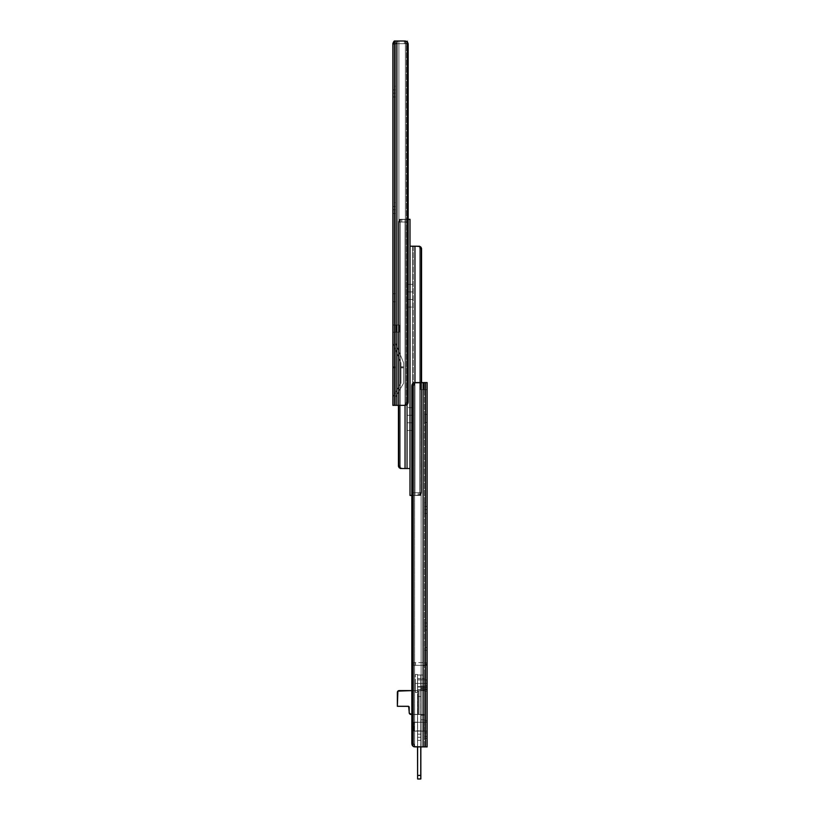 <?xml version="1.0" encoding="UTF-8"?>
<svg xmlns="http://www.w3.org/2000/svg" width="820" height="820" viewBox="0 0 820 820"><rect width="100%" height="100%" fill="white"/><g stroke="black" fill="none" stroke-linecap="round" stroke-linejoin="round"><path stroke-width="0.61" stroke-dasharray="4.1 3.07" d="M398.879 332.182L398.879 325.007L399.535 325.007L399.535 332.182L398.879 332.182L398.879 325.007L395.568 325.007L395.568 332.182L395.568 325.007L395.568 332.182L395.568 325.007L395.568 332.182L399.535 332.182L399.535 325.007L399.535 332.182L399.535 325.007L398.879 325.007L398.879 332.182L395.568 332.182L395.568 325.007L399.022 325.007L399.022 332.182L395.568 332.182L396.398 332.182L396.398 325.007L396.306 332.182L396.306 325.007L395.568 325.007L395.568 332.182L395.568 325.007L396.275 325.007L396.275 332.182L396.398 325.007L396.275 332.182L395.568 332.182L396.398 332.182L396.306 325.007L396.398 332.182L395.568 332.182L399.535 332.182L395.568 332.182L395.568 325.007L399.535 325.007L395.568 325.007L398.879 325.007L398.879 332.182L399.535 332.182L399.535 325.007L395.568 325.007L395.568 332.182L396.275 332.182L396.275 325.007L395.568 325.007L396.306 325.007L396.306 332.182L395.568 332.182L395.568 325.007L395.568 332.182L399.022 332.182L399.022 325.007L399.535 332.182L395.568 332.182L398.879 332.182M392.872 301.791L392.872 293.724L395.568 293.724L395.568 301.791L392.872 301.791L392.872 293.724L392.872 301.791L395.568 301.791L395.568 293.724L395.568 301.791L395.568 293.724L392.872 293.724L392.872 301.791M392.872 202.724L392.872 206.496L395.568 206.496L395.568 202.724L392.872 202.724L395.568 202.724L395.568 213.487L395.568 206.496L392.872 206.496L392.872 202.796L392.872 213.487L392.872 206.496L392.872 213.487L392.872 209.725L395.568 209.725L392.872 209.725L395.568 209.725L395.568 213.487L395.568 206.496L392.872 206.496L392.872 202.724M392.872 86.182L392.872 89.954L395.568 89.954L395.568 86.182L392.872 86.182L395.568 86.182L395.568 96.944L395.568 89.954L392.872 89.954L392.872 86.254L392.872 96.944L392.872 89.954L392.872 96.944L392.872 93.172L395.568 93.172L392.872 93.172L395.568 93.172L395.568 96.944L395.568 89.954L392.872 89.954L392.872 86.182M392.954 44.106L394.256 41L398.048 41L395.568 44.229L395.568 41.892L395.568 43.685L395.568 41.892L393.559 41.892L392.872 43.685L392.872 405.336L392.872 44.218L394.256 41L405.346 41L407.243 41.881L408.186 44.587L406.453 44.587L408.186 44.587L408.186 401.749L406.453 401.749L406.453 44.587L406.453 401.749L405.377 404.598L405.377 41.748L406.453 44.587L405.828 42.312L404.588 41.184L398.899 41L398.899 405.336L403.542 405.336L405.377 404.598L405.377 41.748L405.377 404.598L403.542 405.336L395.568 405.336L395.568 44.034L395.568 405.336L395.568 44.034L398.048 41L398.899 41L398.899 405.336L398.899 41L398.048 41L395.568 44.034L395.568 405.336L398.899 405.336L398.899 41L403.542 41L405.377 41.748L405.377 404.598L406.453 401.749L406.453 44.587L406.453 401.749L408.186 401.749L408.186 44.587A3.587 2.747 -90 0 0 407.243 41.881L407.243 404.455L407.243 41.881L405.346 41L394.256 41L394.451 405.336L392.872 405.336L394.451 405.336L394.451 41L407.94 41L408.114 43.829M392.872 332.182L392.872 325.007L392.872 332.182L392.872 325.007L392.872 332.182L396.398 332.182L396.398 325.007L396.398 332.182L392.872 332.182L395.568 332.182L392.872 332.182L392.872 325.007L399.535 325.007L392.872 325.007L395.568 325.007L392.872 325.007L395.568 325.007L395.568 332.182L392.872 332.182L395.568 332.182L395.568 325.007L392.872 325.007L392.872 332.182L395.568 332.182L395.568 325.007L392.872 325.007L392.872 332.182L392.872 325.007L395.568 325.007L395.568 332.182L392.872 332.182M392.872 396.982L392.872 343.19L392.872 396.982L392.872 366.786L395.568 366.786L395.568 367.821L395.568 343.19L395.568 396.982L395.568 366.786L395.568 392.38L392.872 396.982L395.568 392.38L395.568 366.786L392.872 366.786L392.872 396.982L400.949 383.176L400.949 366.786L403.635 366.786L403.635 383.176L395.568 396.982L403.635 383.176L395.568 396.982L395.568 392.38L400.949 383.176L400.949 366.786L403.635 366.786L403.635 383.176L395.568 396.982L395.568 392.38L400.949 383.176L392.872 396.982M392.872 343.19L392.872 367.616L395.568 367.616L395.568 349.771L392.872 343.19L395.568 349.771L395.568 367.832L392.872 367.821L392.872 366.786L395.568 366.786L395.568 367.821L392.872 367.832L395.568 367.616L392.872 367.616L392.872 343.19L395.568 349.771L395.568 343.19L403.635 362.911L403.635 367.616L400.949 367.616L400.949 362.911L395.568 349.771L400.949 362.911L400.949 367.832L403.635 367.832L400.949 367.616L403.635 367.832L403.635 366.786L400.949 366.786L400.949 367.821L403.635 367.821L400.949 367.821L400.949 366.786L403.635 366.786L403.635 367.821L400.949 367.832L403.635 367.616L403.635 362.911L395.568 343.19L395.568 349.771L392.872 343.19M405.726 41L395.568 41L393.559 41.892L395.568 41.892L395.568 43.685L404.352 43.685L404.352 41L404.352 43.685L395.568 43.685L395.568 41.892L395.568 44.229L396.613 43.132L393.333 43.132L396.613 43.132L393.333 43.132L396.613 43.132L398.048 41L394.256 41L396.911 41L396.911 405.336L396.911 41L405.346 41M403.911 405.316L405.377 404.598A3.587 2.747 90 0 0 406.453 401.749L408.186 401.749L407.642 403.891L406.412 405.111L394.451 405.336L405.346 405.336L395.568 405.336L405.346 405.336L407.243 404.455A3.587 2.747 -90 0 0 408.186 401.749L406.453 401.749A3.587 2.747 90 0 1 405.377 404.598L403.542 405.336L405.346 405.336L403.542 405.336M393.415 42.076L392.913 44.177M393.784 41.892L395.568 41.892L393.784 41.892M393.969 41.533A2.685 2.685 0 0 1 395.568 41A2.685 2.685 0 0 0 393.559 41.892L395.568 41L407.94 41L407.94 43.685L395.568 43.685L404.352 43.685L404.352 41L404.352 43.685L407.94 43.685L407.94 43.111M406.453 44.587L408.186 44.587L406.453 44.587A3.587 2.747 90 0 0 405.377 41.748A3.587 2.747 90 0 1 406.453 44.587M403.911 41.02L405.377 41.748L403.542 41M392.872 89.954L395.568 89.954L395.568 93.172L392.872 93.172L392.872 89.954M392.872 206.496L395.568 206.496L395.568 209.725L392.872 209.725L392.872 206.496M395.568 367.832L392.872 367.832L395.568 367.821L395.568 366.786L392.872 366.786L392.872 367.821L395.568 367.821L392.872 367.832L395.568 367.832M400.949 362.911L400.949 383.176L400.949 362.911L395.568 349.771L400.949 362.911M403.635 362.911L403.635 383.176L403.635 362.911L395.568 343.19L403.635 362.911M407.314 407.673L407.314 415.289L410 415.289L410 407.673L407.314 407.673L410 407.673L410 430.438L410 415.289L407.314 415.289L407.314 407.817L407.314 430.438L407.314 415.289L407.314 430.438L407.314 422.823L410 422.823L407.314 422.823L410 422.823L410 430.438L410 415.289L407.314 415.289L407.314 407.673M407.314 284.314L407.314 291.93L410 291.93L410 284.314L407.314 284.314L410 284.314L410 307.08L410 291.93L407.314 291.93L407.314 284.458L407.314 307.08L407.314 291.93L407.314 307.08L407.314 299.464L410 299.464L407.314 299.464L410 299.464L410 307.08L410 291.93L407.314 291.93L407.314 284.314M408.186 219.319L401.134 219.555L399.637 220.867L399.166 222.896L399.166 405.336L399.166 222.896L399.637 220.867L401.134 219.555L410 219.319L410 468.538L405.049 468.538L405.049 219.319L410 219.319L410 468.538L405.049 468.538L405.049 219.319L400.519 219.873L399.166 222.896L399.166 464.96L400.529 467.984L405.049 468.538L400.97 468.538L406.781 468.538L406.781 219.319L400.314 219.37L398.438 221.502L398.489 222.896L399.166 222.896L399.166 464.96L398.489 464.96L398.489 222.896L398.438 466.354L398.438 221.502L398.438 466.354L400.314 468.486L400.314 219.37L400.314 468.486L404.055 468.538M407.314 468.538L406.781 468.538L406.781 219.319L407.314 219.319L407.314 468.538L407.314 219.319L407.314 468.538L407.314 219.319L406.781 219.319L406.781 468.538L407.314 468.538M408.257 219.319L400.314 219.37L398.438 221.502L398.489 222.896L398.438 221.502L399.719 219.637L404.055 219.319L400.97 219.319L402.517 219.319L400.027 220.313L399.166 222.896L398.489 222.896L399.166 222.896L398.489 222.896L398.489 405.336L398.438 221.502L398.438 405.336L398.438 221.502L400.314 219.37L400.314 468.486L400.314 219.37L406.781 219.319L406.781 468.538L400.97 468.538L402.517 468.538L400.027 467.543L399.166 464.96L398.489 464.96L398.592 466.795M405.049 219.319L405.049 405.336L405.049 219.319M404.055 219.319L399.422 219.319L404.055 219.319M406.781 468.538L405.5 468.538L406.781 468.538M407.314 291.93L410 291.93L410 299.464L407.314 299.464L407.314 291.93M407.314 415.289L410 415.289L410 422.823L407.314 422.823L407.314 415.289M400.97 468.538L398.899 467.379M407.314 219.319L400.191 219.319L400.191 222.005L407.314 222.005L407.314 219.319L407.314 222.005L400.191 222.005L400.191 219.319L399.422 219.319L399.422 222.005L400.191 222.005L399.422 222.005L399.422 219.319L399.422 222.005L399.422 219.319L399.576 222.005L399.576 219.319L401.749 219.319L399.576 219.319L399.576 222.005L401.749 222.005L399.576 222.005L399.422 219.319L399.422 222.005L399.422 219.319L399.422 222.005L399.422 219.319L400.191 219.319L400.191 222.005L400.191 219.319L407.314 219.319M407.314 222.005L399.422 222.005L407.314 222.005M412.685 307.08L412.685 299.464L410 299.464L410 307.08L412.685 307.08L410 307.08L410 284.314L410 299.464L412.685 299.464L412.685 306.936L412.685 284.314L412.685 299.464L412.685 284.314L412.685 291.93L410 291.93L412.685 291.93L410 291.93L410 284.314L410 299.464L412.685 299.464L412.685 307.08M412.685 430.438L412.685 422.823L410 422.823L410 430.438L412.685 430.438L410 430.438L410 407.673L410 422.823L412.685 422.823L412.685 430.295L412.685 407.673L412.685 422.823L412.685 407.673L412.685 415.289L410 415.289L412.685 415.289L410 415.289L410 407.673L410 422.823L412.685 422.823L412.685 430.438M411.814 495.434L418.866 495.198L420.783 492.564L420.834 382.571L420.783 492.574L419.973 494.439L418.179 495.382L410 495.434L410 246.205L414.951 246.205L414.951 495.434L410 495.434L410 246.205L414.951 246.205L414.951 495.434L419.481 494.88L420.834 491.846L420.834 249.792L419.471 246.758L414.951 246.205L419.03 246.205L413.218 246.205L413.218 495.434L419.686 495.382L421.562 493.25L421.511 491.846L420.834 491.846L420.834 249.792L421.511 249.792L421.511 491.846L421.562 248.398L421.562 493.25L421.562 248.398L419.686 246.266L419.686 495.382L419.686 246.266L415.945 246.205M412.685 246.205L413.218 246.205L413.218 495.434L412.685 495.434L412.685 246.205L412.685 495.434L412.685 246.205L412.685 495.434L413.218 495.434L413.218 246.205L412.685 246.205M411.742 495.434L419.686 495.382L421.562 493.25L421.511 491.846L421.562 493.25L420.281 495.116L415.945 495.434L419.03 495.434L417.482 495.434L419.973 494.439L420.834 491.846L421.511 491.846L420.834 491.846L421.511 491.846L421.511 382.571L421.562 493.25L421.562 382.571L421.562 493.25L419.686 495.382L419.686 246.266L419.686 495.382L413.218 495.434L413.218 246.205L419.03 246.205L417.482 246.205L419.973 247.209L420.834 249.792L421.511 249.792L421.408 247.958M414.951 495.434L414.951 382.571L414.951 495.434M415.945 495.434L420.578 495.434L415.945 495.434M413.218 246.205L414.5 246.205L413.218 246.205M412.685 422.823L410 422.823L410 415.289L412.685 415.289L412.685 422.823M412.685 299.464L410 299.464L410 291.93L412.685 291.93L412.685 299.464M419.03 246.205L421.101 247.373M412.685 495.434L419.809 495.434L419.809 492.748L412.685 492.748L412.685 495.434L412.685 492.748L419.809 492.748L419.809 495.434L420.578 495.434L420.578 492.748L419.809 492.748L420.578 492.748L420.578 495.434L420.578 492.748L420.578 495.434L420.424 492.748L420.424 495.434L418.251 495.434L420.424 495.434L420.424 492.748L418.251 492.748L420.424 492.748L420.578 495.434L420.578 492.748L420.578 495.434L420.578 492.748L420.578 495.434L419.809 495.434L419.809 492.748L419.809 495.434L412.685 495.434M412.685 492.748L420.578 492.748L412.685 492.748M427.128 685.715L427.128 681.143L424.432 681.143L424.432 685.715L427.128 685.715L427.128 681.143L427.128 685.715L424.432 685.715L424.432 681.143L424.432 685.715L424.432 681.143L427.128 681.143L427.128 685.715M427.128 619.243L427.128 623.005L424.432 623.005L424.432 619.243L427.128 619.243L424.432 619.243L424.432 630.006L424.432 623.005L427.128 623.005L427.128 619.315L427.128 630.006L427.128 623.005L427.128 630.006L427.128 626.234L424.432 626.234L427.128 626.234L424.432 626.234L424.432 630.006L424.432 623.005L427.128 623.005L427.128 619.243M427.128 502.701L427.128 506.463L424.432 506.463L424.432 502.701L427.128 502.701L424.432 502.701L424.432 513.453L424.432 506.463L427.128 506.463L427.128 502.773L427.128 513.453L427.128 506.463L427.128 513.453L427.128 509.691L424.432 509.691L427.128 509.691L424.432 509.691L424.432 513.453L424.432 506.463L427.128 506.463L427.128 502.701M427.128 422.464L427.128 414.397L424.432 414.397L424.432 422.464L427.128 422.464L427.128 414.397L427.128 422.464L424.432 422.464L424.432 414.397L424.432 422.464L424.432 414.397L427.128 414.397L427.128 422.464M424.432 389.736L424.432 746.907L424.432 382.571L424.432 389.736L424.432 382.571L424.432 389.736L421.121 389.736L421.121 382.571L421.101 746.907L416.457 746.907L414.623 746.159L414.623 383.309L413.546 386.148L411.814 386.148L412.357 384.016L413.587 382.796L427.128 382.571L427.128 746.907L427.128 382.571L421.101 382.571L421.101 746.907L424.432 746.907L424.432 382.571L424.432 746.907L421.101 746.907L421.101 382.571L424.432 382.571L416.457 382.571L425.508 382.571L425.549 746.907L425.549 382.571L427.015 382.571L423.602 382.571L427.128 382.571L427.128 389.736L424.432 389.736L424.432 382.571L424.432 389.736L423.694 389.736L423.694 382.571L423.725 389.736L424.432 389.736L424.432 382.571L423.725 382.571L423.602 389.736L423.694 382.571L424.432 382.571L424.432 389.736L420.465 389.736L424.432 389.736L424.432 382.571L420.978 382.571L420.978 389.736L420.465 382.571L421.121 382.571L420.147 382.571L424.432 382.571L421.121 382.571L421.121 389.736L424.432 389.736L420.465 389.736L424.432 389.736L424.432 382.571L424.432 389.736L423.725 389.736L423.602 382.571L423.694 389.736L424.432 389.736L423.725 389.736L423.725 382.571L424.432 382.571L423.694 382.571L423.694 389.736L420.978 389.736L420.978 382.571L420.978 389.736L421.121 382.571L421.121 389.736L427.128 389.736L424.432 389.736L427.128 389.736L427.128 382.571L427.128 389.736L424.432 389.736L427.128 389.736L424.432 389.736L424.432 382.571L424.432 389.736L424.432 382.571L424.432 389.736L427.128 389.736L427.128 382.571L424.432 382.571L427.128 382.571L424.432 382.571L424.432 389.736M424.432 720.37L424.432 687.918L424.432 720.37L427.128 720.37L427.128 687.918L427.128 731.368L427.128 721.918L424.258 722.164L424.258 731.122L427.077 731.173L427.128 738.297L427.128 732.916L427.128 738.297L424.432 738.297L424.432 736.503L427.128 736.503L424.432 736.503L424.432 732.916L427.128 732.916L424.432 732.916L424.432 731.122L426.984 731.122L413.936 730.866L413.68 723.055L414.571 722.164L426.984 722.164L424.432 722.164L424.432 689.712L427.128 689.712L427.128 720.37L424.432 720.37L427.128 720.37L427.128 689.712L424.432 689.712L424.432 687.918L427.128 687.918L427.128 689.712L427.128 687.918L424.432 687.918L427.128 687.918L424.432 687.918L424.432 689.241L427.128 689.241L427.128 687.918L427.128 689.241L424.432 689.241L427.128 689.241L427.128 691.147L427.128 689.241L424.432 689.241L424.432 691.147L424.432 687.918L427.128 687.918L424.432 687.918L427.128 687.918L424.432 687.918L424.432 689.712L427.128 689.712L424.432 689.712L424.432 722.164L427.128 721.918L427.128 720.37L424.432 720.37M424.432 662.642L424.432 647.574L424.432 665.502L424.432 662.642L424.432 664.641L426.994 664.641L424.432 662.642L426.994 664.641L424.432 664.641L424.432 665.502L427.128 665.502L427.128 647.574L427.128 665.502L426.994 664.641L427.128 665.502L424.432 665.502L427.128 665.502L424.432 665.502L424.432 662.816L427.128 662.816L427.128 665.502L427.128 662.816L424.432 662.816L424.432 650.26L427.128 650.26L427.128 662.816L427.128 650.26L424.432 650.26L424.432 647.574L427.128 647.574L427.128 650.26L427.128 647.574L424.432 647.574L427.128 647.574L424.432 647.574L424.432 650.26L427.128 650.26L424.432 650.26L424.432 662.816L427.128 662.816L424.432 662.816L424.432 665.502L427.128 665.502L424.432 665.502L427.128 665.502L424.432 665.502L424.432 664.641L426.994 664.641L424.432 664.641L424.432 662.642L424.432 666.219L423.54 665.327L415.473 665.327L415.473 662.632L413.68 662.632L424.258 662.632A2.87 2.87 0 0 1 424.432 662.642A2.87 2.87 0 0 0 424.258 662.632L415.473 662.632L415.473 665.327L423.54 665.327L424.432 666.219L424.432 662.642L426.994 664.641L424.432 662.642A2.87 2.87 0 0 0 424.258 662.632A2.87 2.87 0 0 1 424.432 662.642M427.128 746.907L423.089 746.907L423.089 382.571L423.089 746.907L414.654 746.907L412.757 746.026L412.757 383.452L412.757 746.026L411.814 743.32L411.814 386.148L411.814 743.32L413.546 743.32L413.546 386.148L413.546 743.32L414.623 746.159L414.623 383.309L416.457 382.571L414.623 383.309L414.623 746.159L416.457 746.907L421.101 746.907L421.101 382.571L420.465 382.571L426.933 382.571L414.654 382.571L420.147 382.571L414.654 382.571L416.457 382.571L412.757 383.452A3.587 2.747 90 0 0 411.814 386.148L413.546 386.148L414.623 383.309L414.623 746.159L413.546 743.32L413.546 386.148L413.546 743.32L411.814 743.32L413.546 743.32A3.587 2.747 -90 0 0 414.623 746.159L416.457 746.907L424.432 746.907L414.654 746.907L427.128 746.907M412.06 744.806L411.886 744.078M416.088 746.887L414.623 746.159A3.587 2.747 -90 0 1 413.546 743.32L411.814 743.32A3.587 2.747 90 0 0 412.757 746.026L414.654 746.907M413.546 386.148L411.814 386.148L413.546 386.148A3.587 2.747 -90 0 1 414.623 383.309A3.587 2.747 -90 0 0 413.546 386.148M416.088 382.591L414.623 383.309L416.457 382.571M427.128 506.463L424.432 506.463L424.432 509.691L427.128 509.691L427.128 506.463M427.128 623.005L424.432 623.005L424.432 626.234L427.128 626.234L427.128 623.005M424.432 722.164L413.936 722.42L413.936 730.866L424.258 731.122L424.258 722.164L413.936 722.42L413.741 730.569L414.571 731.122L426.984 731.122L414.571 731.122L424.432 731.122L424.432 732.916L427.128 732.916L426.984 731.122L424.432 731.122L424.432 722.164L424.432 731.122L413.741 730.569L413.936 722.42L424.432 722.164M427.128 732.916L424.432 732.916L424.432 736.503L427.128 736.503L427.128 732.916M427.128 738.297L427.128 736.503L424.432 736.503L424.432 738.297L427.128 738.297M413.68 730.23L413.68 723.055L413.68 730.23A0.892 0.892 0 0 0 414.571 731.122A0.892 0.892 0 0 1 413.68 730.23A0.892 0.892 0 0 0 414.571 731.122A0.892 0.892 0 0 1 413.68 730.23M414.571 722.164A0.892 0.892 0 0 0 413.68 723.055A0.892 0.892 0 0 1 414.571 722.164A0.892 0.892 0 0 0 413.68 723.055A0.892 0.892 0 0 1 414.571 722.164M424.258 722.164L427.128 721.918L427.128 731.368L424.258 731.122L424.258 722.164L424.258 731.122L427.128 731.368L427.128 721.918L424.258 722.164M415.473 665.327L423.54 665.327L415.473 665.327L415.473 662.632L413.68 662.632L413.68 665.327L413.68 662.632L413.68 665.327L415.473 665.327L413.68 665.327L413.68 662.632L415.473 662.632L415.473 665.327M424.432 666.219A0.892 0.892 0 0 0 423.54 665.327A0.892 0.892 0 0 1 424.432 666.219M420.844 679.852L420.844 687.016L424.432 687.016L424.432 679.852L420.844 679.852L420.844 687.016L420.844 679.852L424.432 679.852L424.432 687.016L424.432 679.913L424.432 687.016L420.844 687.016L420.844 679.852L420.844 683.429L420.844 679.852L417.534 679.852L417.534 683.429L420.844 683.429L417.534 683.429L417.534 679.852M410.635 714.415A1.794 1.794 0 0 0 410.984 714.456A1.794 1.794 0 0 1 409.19 712.662L408.637 706.358L397.362 706.297L397.495 691.711L398.807 690.635L397.392 692.049L397.362 706.297L408.637 706.358L409.231 713.01L409.99 714.148L419.051 714.456L419.051 690.604L398.807 690.635L419.051 690.604L419.051 714.456L410.984 714.456L424.432 714.538L424.432 689.712L424.37 690.604L418.159 690.604L418.159 714.456L424.432 714.538L410.984 714.456L409.231 713.01L409.19 707.188L409.19 712.662L409.99 714.148L418.159 714.456L418.159 690.604L418.159 714.456L418.159 690.604L399.155 690.604L424.37 690.604L420.844 690.604L424.432 690.348L424.432 689.712L420.844 689.712L424.432 689.712L424.432 688.81L420.844 688.81L424.432 688.81L424.432 687.918L420.844 687.918L420.844 686.125L424.432 686.125L424.432 678.591L420.844 678.591L420.844 675.003L424.432 675.003L420.844 675.003L424.432 675.003L424.432 678.591L420.844 678.591L424.432 678.591L424.432 675.003L420.844 675.003L420.844 686.125L424.432 686.125L420.844 686.125L420.844 678.591L424.432 678.591L424.432 687.918L420.844 687.918L424.432 687.918L424.432 686.125L420.844 686.125L420.844 688.81L420.844 687.918L424.432 687.918L424.432 688.81L420.844 688.81L420.844 689.712L420.844 688.81L424.432 688.81L424.432 689.712L420.844 689.712L420.844 690.604L424.37 690.604L399.155 690.604L420.844 690.604L420.844 689.712L424.432 689.712L424.432 715.224L420.844 715.224L420.844 719.827L424.432 719.827L424.432 675.003L424.432 719.827L424.432 716.157L424.432 719.827L420.844 719.827L420.844 675.003L420.844 715.224L424.432 715.224L420.844 715.224L420.844 714.456L411.814 714.456L424.422 714.456L411.814 714.456M398.807 690.635A1.794 1.794 0 0 1 399.155 690.604A1.794 1.794 0 0 0 397.362 692.398A1.794 1.794 0 0 1 399.155 690.604L397.392 692.049L397.362 706.297L397.362 692.398L397.362 706.297L408.298 706.297L409.129 706.85M410.984 714.456A1.794 1.794 0 0 1 409.19 712.662A1.794 1.794 0 0 0 409.334 713.338L409.498 713.656A1.794 1.794 0 0 0 409.713 713.923M397.362 692.398L397.362 706.297L408.298 706.297A0.892 0.892 0 0 1 409.19 707.188L409.19 707.188A0.892 0.892 0 0 0 408.298 706.297M420.844 690.604L419.051 690.604L419.051 714.456L420.844 714.456L420.844 690.604L420.844 714.456L419.051 714.456L419.051 690.604L420.844 690.604M420.844 714.456L420.844 715.224L424.432 715.224L424.422 714.456L420.844 714.456M420.844 686.617L420.844 746.907L420.844 675.096L420.762 740.388L417.616 740.388L417.616 775.412L420.762 775.412L420.762 779L417.616 779L417.616 775.412L420.762 775.412L420.762 740.388L417.616 740.388L417.616 737.282L420.762 737.282L420.762 734.177L417.616 734.177L417.616 737.282L420.762 737.282L417.616 737.282L417.616 734.177L420.762 734.177L420.762 696.518L417.616 696.518L417.616 734.177L417.616 696.518L420.762 696.518L420.762 689.446L417.616 689.446L417.616 696.518L417.616 686.617L420.762 686.617L420.762 689.446L417.616 689.446L420.762 689.446L420.762 678.591L417.616 678.591L417.616 686.617L420.762 686.617L417.616 686.617L417.616 675.003L420.762 675.003L420.762 678.591L417.616 678.591L420.762 678.591L420.762 675.003L417.616 675.003L420.762 675.003L417.616 675.003L417.616 678.591L420.762 678.591L420.762 686.617L417.616 686.617L417.616 689.446L420.762 689.446L420.762 696.518L417.616 696.518L420.762 696.518L420.762 734.177L417.616 734.177L420.762 734.177L420.762 737.282L417.616 737.282L417.616 740.388L420.762 740.388L420.844 686.617M420.844 778.908L420.844 737.354L420.844 775.412L420.844 737.354L420.762 740.388L417.534 740.388L417.534 746.907L417.534 675.096L417.534 778.908L417.534 775.412L417.616 779L420.762 779L420.762 775.412L420.844 778.908M420.844 683.429L420.844 687.016L420.844 683.429L417.534 683.429L417.534 687.016L417.534 679.913L417.534 683.429L420.844 683.429L420.844 687.016L420.844 683.429M417.616 746.907L417.616 740.388L417.616 746.907M417.534 683.429L417.534 687.016L417.534 683.429L426.851 683.429L417.534 683.429L417.534 679.934L417.534 683.429L415.381 683.429L417.534 683.429L417.534 674.47L417.534 683.429L415.381 683.429L415.381 674.47L415.381 692.398L415.381 683.429L417.534 683.429L417.534 692.398L417.534 674.47L417.534 686.924L417.534 679.934L417.534 686.924L417.534 683.429L426.851 683.429L426.851 679.934L426.851 683.429L417.534 683.429M420.762 737.282L420.844 734.177L420.762 737.282M420.762 696.518L420.844 734.177L420.762 696.518M417.616 696.518L417.534 737.354L417.616 696.518M415.381 683.429L415.381 692.398L415.381 683.429M426.851 683.429L426.851 686.924L426.851 683.429M395.568 44.229L392.882 44.229L395.568 44.229M392.872 96.944L395.568 96.944M392.872 213.487L395.568 213.487M403.635 367.832L400.949 367.832L403.635 367.832M407.314 307.08L410 307.08M407.314 430.438L410 430.438M401.749 219.319L401.749 222.005M412.685 407.673L410 407.673M412.685 284.314L410 284.314M418.251 495.434L418.251 492.748M427.128 513.453L424.432 513.453M427.128 630.006L424.432 630.006M423.602 382.571L423.602 389.736L423.602 382.571M420.465 389.736L420.465 382.571L420.465 389.736M424.432 691.147L427.128 691.147M420.844 687.016L417.534 687.016M417.534 679.934L426.851 679.934M415.381 674.47L417.534 674.47M415.381 692.398L417.534 692.398M417.534 686.924L426.851 686.924"/><path stroke-width="1.23" d="M407.94 43.111L408.186 401.749A3.587 2.747 -90 0 1 407.243 404.455L408.186 401.749L408.186 44.587L407.243 41.881L407.243 404.455L405.346 405.336L396.911 405.336L396.911 41L396.911 405.336L394.451 405.336L394.451 41L394.451 405.336L392.872 405.336L405.346 405.336L407.243 404.455L407.243 41.881L405.346 41L394.256 41L392.872 44.218L392.872 405.336L392.872 43.685L393.979 41.512A2.685 2.685 0 0 0 393.559 41.892L392.882 43.532M393.333 43.132L394.256 41L405.049 41M405.346 41L407.243 41.881A3.587 2.747 -90 0 1 408.186 44.587M404.055 468.538L410 468.538L405.049 468.538L405.049 405.336L405.049 468.538L400.314 468.486L398.438 466.354L398.438 405.336L398.438 466.354L398.489 405.336L398.489 464.96L399.166 464.96L399.166 405.336L399.166 464.96L398.489 464.96L398.438 466.354L399.186 467.759L398.438 466.354M399.217 465.678L399.166 464.96L399.217 465.678M399.637 466.99L399.371 466.365L399.637 466.99M400.519 467.984L401.134 468.302L400.519 467.984M407.437 219.319L410 219.319L410 468.538L410 219.319L408.186 219.319M399.186 467.759L400.97 468.538M415.945 246.205L410 246.205L414.951 246.205L414.951 382.571L414.951 246.205L419.686 246.266L421.562 248.398L421.562 382.571L421.562 248.398L421.511 382.571L421.511 249.792L420.834 249.792L420.834 382.571L420.834 249.792L421.511 249.792L421.562 248.398L420.814 246.994L421.562 248.398M420.783 249.075L420.834 249.792L420.783 249.075M420.363 247.763L420.629 248.388L420.363 247.763M419.481 246.769L418.866 246.451L419.481 246.769M412.562 495.434L410 495.434L410 246.205L410 495.434L411.814 495.434M420.814 246.994L419.03 246.205M425.549 382.571L425.549 746.907L427.128 746.907L427.128 382.571L413.587 382.796L412.357 384.016L411.814 386.148L411.814 743.32L411.814 386.148A3.587 2.747 90 0 1 412.757 383.452L412.757 746.026L412.757 383.452L414.654 382.571L423.089 382.571L423.089 746.907L423.089 382.571L425.549 382.571L425.549 746.907L423.089 746.907L427.128 746.907L427.128 382.571L425.549 382.571M413.587 746.682L423.089 746.907L414.654 746.907L412.757 746.026A3.587 2.747 90 0 1 411.814 743.32L411.886 744.078M412.06 744.806L412.757 746.026M416.457 746.907L414.654 746.907M411.814 714.456L409.334 713.349L408.637 706.358L397.362 706.297L397.884 691.127L411.814 690.604L399.155 690.604A1.794 1.794 0 0 0 397.362 692.398L397.362 706.297L408.298 706.297A0.892 0.892 0 0 1 409.19 707.188L409.19 712.662A1.794 1.794 0 0 0 410.984 714.456L410.984 714.456M409.129 706.85L409.19 707.188A0.892 0.892 0 0 0 408.298 706.297M410.635 714.415A1.794 1.794 0 0 1 409.99 714.148L410.297 714.312M398.807 690.635A1.794 1.794 0 0 0 398.151 690.911M397.659 691.403A1.794 1.794 0 0 0 397.362 692.398M420.844 746.907L420.844 778.908L420.762 775.412L417.616 775.412L417.616 779L420.844 778.908L420.844 775.412L417.616 775.412L417.616 746.907L417.616 779L420.762 779L420.844 746.907M417.534 746.907L417.616 779L417.534 746.907M420.762 746.907L420.762 775.412L420.762 746.907"/></g></svg>
